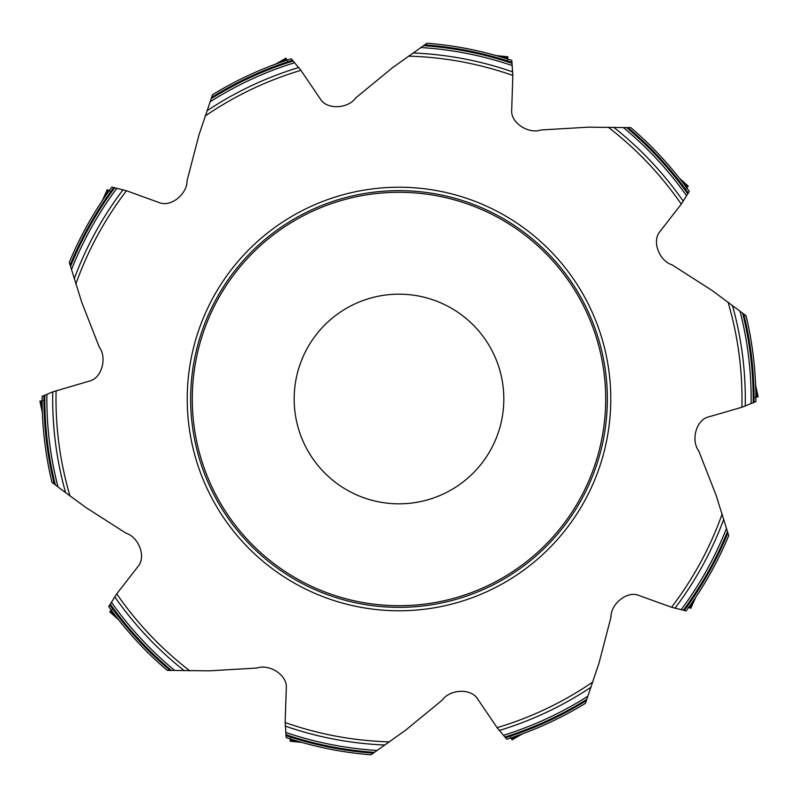 <?xml version="1.0" encoding="UTF-8"?>
<svg xmlns="http://www.w3.org/2000/svg" width="798" height="798" viewBox="0 0 798 798"><rect width="100%" height="100%" fill="white"/><g stroke="black" fill="none" stroke-linecap="round" stroke-linejoin="round"><path stroke-width="1.2" d="M52.768 391.868L89.695 381.005C101.835 378.053 107.271 357.694 99.261 347.09L81.895 302.721L69.286 262.392A356.896 356.896 0 0 1 111.83 187.091L126.453 190.752L159.351 202.642C170.902 207.38 187.271 194.114 187.021 180.827L199.051 134.712L212.547 94.683A356.896 356.896 0 0 1 291.23 58.763L300.906 70.324L320.537 99.281C327.09 109.905 348.127 108.787 355.748 97.895L392.576 67.66L427.03 43.212A356.896 356.896 0 0 1 511.797 60.399L512.835 75.441L511.688 110.393C510.75 122.852 528.426 134.313 540.994 129.974L588.565 127.161L630.809 127.64A356.896 356.896 0 0 1 689.282 191.37L681.273 204.138L659.806 231.759C651.727 241.275 659.288 260.946 672.006 264.816L712.135 290.502L746.04 315.719A356.896 356.896 0 0 1 755.886 401.643L741.901 407.269L708.305 416.995C696.165 419.948 690.729 440.306 698.739 450.91L716.105 495.279L728.714 535.608A356.896 356.896 0 0 1 686.17 610.909L671.547 607.248L638.649 595.358C627.098 590.62 610.729 603.886 610.979 617.173L598.949 663.288L585.453 703.317A356.896 356.896 0 0 1 506.77 739.237L497.094 727.676L477.463 698.719C470.91 688.095 449.873 689.213 442.252 700.105L405.424 730.34L370.97 754.788A356.896 356.896 0 0 1 286.203 737.601L285.165 722.559L286.312 687.607C287.25 675.148 269.574 663.687 257.006 668.026L209.435 670.839L167.191 670.36A356.896 356.896 0 0 1 108.718 606.63L116.727 593.862L138.194 566.241C146.273 556.725 138.712 537.054 125.994 533.184L85.865 507.498L65.596 492.625A346.302 346.302 0 0 1 52.768 391.868L42.114 396.357A356.896 356.896 0 0 0 51.96 482.281L54.264 484.067A355.08 355.08 0 0 1 43.94 395.499M65.596 492.625L54.264 484.067M501.533 377.205A104.827 104.827 0 0 0 328.856 321.095A104.827 104.827 0 0 0 366.611 498.7A104.827 104.827 0 0 0 501.533 377.205M602.799 355.679A208.358 208.358 0 0 0 355.679 195.201A208.358 208.358 0 0 0 195.201 442.321A208.358 208.358 0 0 0 442.321 602.799A208.358 208.358 0 0 0 602.799 355.679M42.753 400.656L39.9 401.165L42.374 412.805L39.9 401.165M109.815 190.941L107.211 189.675L102.373 200.547L107.211 189.675L109.236 190.652M287.34 60.698L285.973 58.144L275.669 64.089L285.973 58.144L287.041 60.119M507.508 59.68L507.907 56.808L496.077 55.561L507.907 56.808L507.608 59.032M686.23 188.268L688.245 186.173L679.407 178.213L688.245 186.173L686.689 187.799M755.247 397.344L758.1 396.835L755.626 385.195L758.1 396.835M688.185 607.059L690.789 608.325L695.627 597.453L690.789 608.325L688.764 607.348M510.66 737.302L512.027 739.856L522.331 733.911L512.027 739.856L510.959 737.881M290.492 738.32L290.093 741.192L301.923 742.439L290.093 741.192L290.392 738.968M111.77 609.732L109.755 611.827L118.593 619.787L109.755 611.827L111.311 610.201M42.114 400.766L39.9 401.175M755.886 397.234L758.1 396.825M191.859 443.03A211.769 211.769 0 0 1 464.446 197.595A211.769 211.769 0 0 1 540.705 556.376A211.769 211.769 0 0 1 191.859 443.03M56.099 390.731A343 343 0 0 0 70.005 496.027M116.727 593.862A343 343 0 0 0 189.874 670.869M285.165 722.559A343 343 0 0 0 389.614 741.871M497.094 727.676A343 343 0 0 0 592.934 681.911M671.547 607.248A343 343 0 0 0 722.19 513.882M741.901 407.269A343 343 0 0 0 727.995 301.973M681.273 204.138A343 343 0 0 0 608.126 127.131M512.835 75.441A343 343 0 0 0 408.386 56.129M300.906 70.324A343 343 0 0 0 205.066 116.089M126.453 190.752A343 343 0 0 0 75.81 284.118M74.234 278.771A346.302 346.302 0 0 1 123.092 189.715M70.094 265.185A355.08 355.08 0 0 1 113.805 187.47M211.57 97.416A355.08 355.08 0 0 1 292.607 60.229M70.543 266.422A354.202 354.202 0 0 1 114.683 187.759M211.201 98.683A354.202 354.202 0 0 1 293.145 60.977M71.561 269.425A352.147 352.147 0 0 1 116.797 188.358M210.253 101.705A352.147 352.147 0 0 1 294.502 62.713M206.931 110.842A346.302 346.302 0 0 1 298.801 67.511M424.626 44.848A355.08 355.08 0 0 1 512.047 62.394M423.588 45.646A354.202 354.202 0 0 1 512.047 63.321M421.045 47.541A352.147 352.147 0 0 1 512.126 65.516M412.985 52.977A346.302 346.302 0 0 1 512.775 71.92M627.896 127.55A355.08 355.08 0 0 1 688.315 193.136M626.59 127.59A354.202 354.202 0 0 1 687.766 193.874M623.418 127.62A352.147 352.147 0 0 1 686.539 195.7M613.702 127.281A346.302 346.302 0 0 1 683.297 201.266M743.736 313.933A355.08 355.08 0 0 1 754.06 402.501M742.659 313.195A354.202 354.202 0 0 1 753.182 402.781M740.075 311.36A352.147 352.147 0 0 1 751.118 403.539M732.404 305.375A346.302 346.302 0 0 1 745.232 406.132M727.906 532.815A355.08 355.08 0 0 1 684.195 610.53M727.457 531.578A354.202 354.202 0 0 1 683.317 610.241M726.439 528.575A352.147 352.147 0 0 1 681.203 609.642M723.766 519.229A346.302 346.302 0 0 1 674.909 608.285M586.43 700.584A355.08 355.08 0 0 1 505.393 737.771M586.799 699.317A354.202 354.202 0 0 1 504.855 737.023M587.747 696.295A352.147 352.147 0 0 1 503.498 735.287M591.069 687.158A346.302 346.302 0 0 1 499.199 730.489M373.374 753.152A355.08 355.08 0 0 1 285.953 735.606M374.412 752.354A354.202 354.202 0 0 1 285.953 734.679M376.955 750.459A352.147 352.147 0 0 1 285.874 732.484M385.015 745.023A346.302 346.302 0 0 1 285.225 726.08M170.104 670.45A355.08 355.08 0 0 1 109.685 604.864M171.41 670.41A354.202 354.202 0 0 1 110.234 604.126M174.582 670.38A352.147 352.147 0 0 1 111.461 602.3M184.298 670.719A346.302 346.302 0 0 1 114.703 596.734M55.341 484.805A354.202 354.202 0 0 1 44.818 395.219M57.925 486.64A352.147 352.147 0 0 1 46.883 394.461M601.183 356.028A206.702 206.702 0 0 0 260.687 245.385A206.702 206.702 0 0 0 335.12 595.587A206.702 206.702 0 0 0 601.183 356.028M40.618 401.015L42.234 408.646M107.88 189.974L104.708 197.096M286.332 58.783L279.589 62.673M507.827 57.536L500.077 56.718M687.756 186.722L681.961 181.505M757.382 396.985L755.766 389.354M690.12 608.026L693.292 600.904M511.668 739.217L518.411 735.327M290.173 740.464L297.923 741.282M110.244 611.278L116.039 616.495"/></g></svg>
